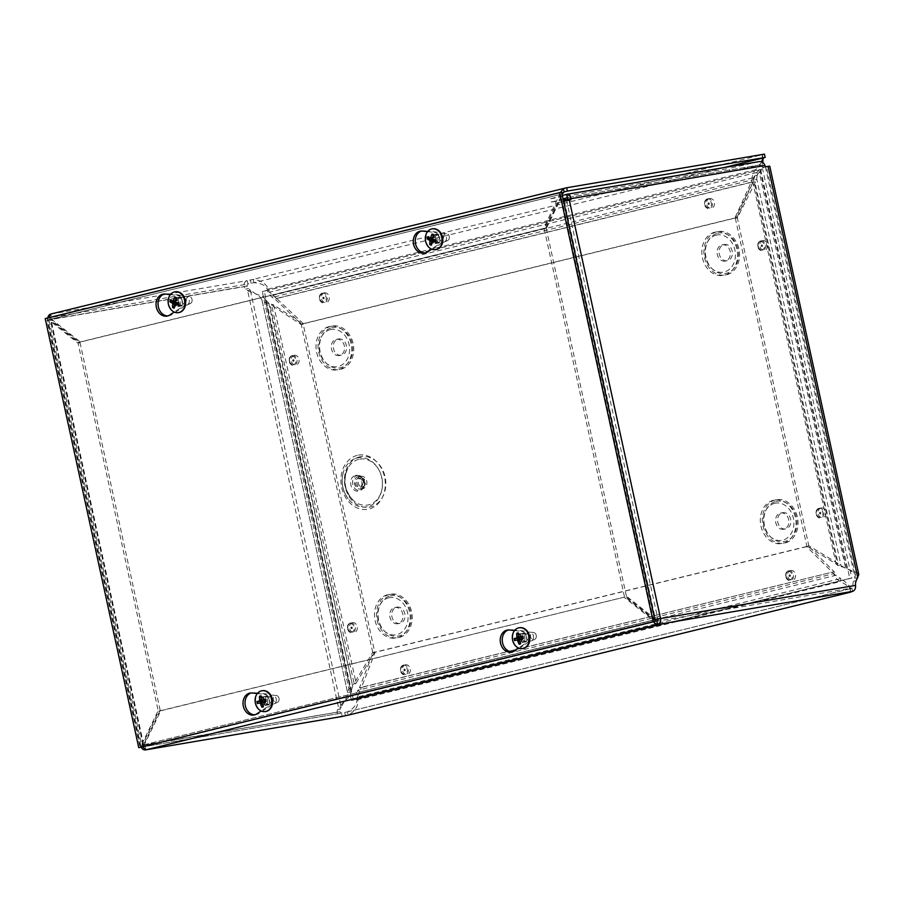 <?xml version="1.0" encoding="UTF-8"?>
<svg xmlns="http://www.w3.org/2000/svg" width="904" height="904" viewBox="0 0 904 904"><rect width="100%" height="100%" fill="white"/><g stroke="black" fill="none" stroke-linecap="round" stroke-linejoin="round"><path stroke-width="0.68" stroke-dasharray="4.52 3.39" d="M359.668 456.859A25.606 20.555 -99.6 0 0 350.537 498.601A25.606 20.555 -99.6 0 0 385.149 490.126A25.606 20.555 -99.6 0 0 359.668 456.859M360.515 476.295A6.271 5.04 80.4 0 1 360.798 476.238A6.271 5.04 80.4 0 1 366.821 481.572A6.271 5.04 80.4 0 1 362.899 488.601A6.271 5.04 80.4 0 1 356.922 483.437A6.271 5.04 80.4 0 1 360.515 476.295M360.888 477.99A4.531 3.639 80.4 0 1 361.091 477.956A4.531 3.639 80.4 0 1 365.442 481.809A4.531 3.639 80.4 0 1 362.606 486.883A4.531 3.639 80.4 0 1 358.289 483.154A4.531 3.639 80.4 0 1 360.888 477.99M355.362 475.436A7.989 6.407 80.4 0 1 363.306 485.81A7.989 6.407 80.4 0 1 352.515 488.454A7.989 6.407 80.4 0 1 355.362 475.436M760.614 169.477L849.783 578.447L351.419 700.464L262.25 291.506L762.637 169.138L264.262 291.156L353.43 700.125L851.805 578.097L762.637 169.138M774.615 503.313A18.871 15.153 -99.6 0 0 767.891 534.083A18.871 15.153 -99.6 0 0 793.396 527.834A18.871 15.153 -99.6 0 0 774.615 503.313M780.446 513.099A8.238 6.61 80.4 0 1 780.819 513.02A8.238 6.61 80.4 0 1 788.729 520.026A8.238 6.61 80.4 0 1 783.587 529.258A8.238 6.61 80.4 0 1 775.722 522.478A8.238 6.61 80.4 0 1 780.446 513.099M782.468 512.749A8.238 6.61 80.4 0 1 782.841 512.67A8.238 6.61 80.4 0 1 790.74 519.687A8.238 6.61 80.4 0 1 785.599 528.919A8.238 6.61 80.4 0 1 777.745 522.139A8.238 6.61 80.4 0 1 782.468 512.749M716.149 235.142A18.871 15.153 -99.6 0 0 709.414 265.912A18.871 15.153 -99.6 0 0 734.929 259.663A18.871 15.153 -99.6 0 0 716.149 235.142M721.98 244.927A8.238 6.61 80.4 0 1 722.352 244.848A8.238 6.61 80.4 0 1 730.251 251.854A8.238 6.61 80.4 0 1 725.11 261.087A8.238 6.61 80.4 0 1 717.256 254.306A8.238 6.61 80.4 0 1 721.98 244.927M723.991 244.577A8.238 6.61 80.4 0 1 724.364 244.498A8.238 6.61 80.4 0 1 732.274 251.515A8.238 6.61 80.4 0 1 727.132 260.748A8.238 6.61 80.4 0 1 719.268 253.967A8.238 6.61 80.4 0 1 723.991 244.577M388.788 597.781A18.871 15.153 -99.6 0 0 382.053 628.551A18.871 15.153 -99.6 0 0 407.568 622.302A18.871 15.153 -99.6 0 0 388.788 597.781M394.619 607.567A8.238 6.61 80.4 0 1 394.991 607.488A8.238 6.61 80.4 0 1 402.89 614.494A8.238 6.61 80.4 0 1 397.749 623.726A8.238 6.61 80.4 0 1 389.895 616.946A8.238 6.61 80.4 0 1 394.619 607.567M396.63 607.217A8.238 6.61 80.4 0 1 397.003 607.138A8.238 6.61 80.4 0 1 404.913 614.155A8.238 6.61 80.4 0 1 399.771 623.387A8.238 6.61 80.4 0 1 391.907 616.607A8.238 6.61 80.4 0 1 396.63 607.217M330.31 329.61A18.871 15.153 -99.6 0 0 323.587 360.38A18.871 15.153 -99.6 0 0 349.102 354.131A18.871 15.153 -99.6 0 0 330.31 329.61M336.141 339.395A8.238 6.61 80.4 0 1 336.514 339.316A8.238 6.61 80.4 0 1 344.424 346.322A8.238 6.61 80.4 0 1 339.282 355.554A8.238 6.61 80.4 0 1 331.418 348.774A8.238 6.61 80.4 0 1 336.141 339.395M338.164 339.045A8.238 6.61 80.4 0 1 338.537 338.966A8.238 6.61 80.4 0 1 346.435 345.983A8.238 6.61 80.4 0 1 341.294 355.216A8.238 6.61 80.4 0 1 333.44 348.435A8.238 6.61 80.4 0 1 338.164 339.045M262.25 291.506L264.262 291.156M351.419 700.464L353.43 700.125M849.783 578.447L851.805 578.097M522.15 638.19A4.034 3.243 -99.6 0 0 525.981 641.399A4.034 3.243 -99.6 0 0 528.501 636.879A4.034 3.243 -99.6 0 0 524.625 633.444A4.034 3.243 -99.6 0 0 522.15 638.19M520.15 638.54A4.034 3.243 80.4 0 1 522.625 633.783A4.034 3.243 80.4 0 1 526.49 637.218A4.034 3.243 80.4 0 1 523.981 641.75A4.034 3.243 80.4 0 1 520.15 638.54M435.174 239.289A4.034 3.243 -99.6 0 0 439.005 242.498A4.034 3.243 -99.6 0 0 441.525 237.978A4.034 3.243 -99.6 0 0 437.649 234.543A4.034 3.243 -99.6 0 0 435.174 239.289M433.174 239.628A4.034 3.243 80.4 0 1 435.649 234.882A4.034 3.243 80.4 0 1 439.513 238.317A4.034 3.243 80.4 0 1 437.005 242.837A4.034 3.243 80.4 0 1 433.174 239.628M264.928 701.176A4.034 3.243 -99.6 0 0 268.759 704.385A4.034 3.243 -99.6 0 0 271.279 699.854A4.034 3.243 -99.6 0 0 267.403 696.419A4.034 3.243 -99.6 0 0 264.928 701.176M262.928 701.515A4.034 3.243 80.4 0 1 265.403 696.758A4.034 3.243 80.4 0 1 269.268 700.204A4.034 3.243 80.4 0 1 266.759 704.724A4.034 3.243 80.4 0 1 262.928 701.515M177.952 302.264A4.034 3.243 -99.6 0 0 181.783 305.473A4.034 3.243 -99.6 0 0 184.303 300.953A4.034 3.243 -99.6 0 0 180.427 297.518A4.034 3.243 -99.6 0 0 177.952 302.264M175.952 302.603A4.034 3.243 80.4 0 1 178.427 297.857A4.034 3.243 80.4 0 1 182.292 301.292A4.034 3.243 80.4 0 1 179.783 305.812A4.034 3.243 80.4 0 1 175.952 302.603M858.789 574.515L857.5 572.763L845.703 568.605L838.098 563.554L836.087 563.893L837.692 565.542L846.845 568.243L854.506 573.362L855.466 575.238L853.625 581.227A8.283 4.927 76.2 0 0 852.879 586.029L851.907 588.041L849.941 588.798L850.664 592.131C852.382 589.069 849.116 584.538 840.867 578.56L357.374 696.939L356.922 699.719M839.33 565.203L837.692 565.542L753.62 179.93L755.043 175.67L760.422 171.873L757.043 175.331L756.795 179.274L737.336 217.932L808.809 545.733L806.809 546.072L836.087 563.893L752.862 182.19L753.62 179.93L756.795 179.274L840.878 564.887L839.33 565.203M724.307 167.522L253.9 282.703C260.804 283.088 265.279 285.28 267.347 289.269C267.358 291.766 268.974 294.478 272.217 297.405L274.692 298.874L276.692 298.535L269.053 291.868C267.776 284.715 262.476 280.556 253.176 279.37L247.176 280.658C244.588 281.607 243.617 283.596 244.272 286.647L246.928 285.992L247.899 283.992L253.9 282.703L253.176 279.37L762.4 154.697L763.1 158.03M762.784 162.471L761.631 166.347L753.45 177.647L753.168 181.873L751.167 182.212L752.252 179.873L272.217 297.405L273.415 295.179L753.45 177.647L752.252 179.873C751.789 176.257 752.953 172.867 755.733 169.692L759.518 165.805L761.552 161.805M268.759 291.416L269.392 292.218L757.439 172.291L755.733 169.692L267.347 289.269L269.053 291.868M764.445 154.121L762.4 154.697L762.558 155.42M141.227 747.201A5.119 4.113 80.4 0 1 140.753 745.811L339.757 711.764A6.045 3.593 -103.8 0 1 340.266 708.905L341.181 706.86L338.525 707.516L337.61 709.561A6.045 3.593 76.2 0 0 337.102 712.42C337.768 715.426 339.463 716.759 342.187 716.443L341.463 713.12L145.035 746.523A1.718 1.379 -99.6 0 0 145.115 746.501L144.211 744.885L160.788 710.781L624.054 597.205L653.072 620.144L653.694 621.726M560.514 192.473L543.654 228.463L545.654 228.124L80.388 342.04L51.381 319.101L51.551 317.372L564.175 191.863L51.517 317.383A1.718 1.379 -99.6 0 0 50.567 319.383L51.031 319.813L49.031 320.152C46.748 320.524 46.375 320.479 47.912 320.027L244.272 286.647A6.045 3.593 76.2 0 0 245.944 289.133L247.651 290.738L250.306 290.082L248.6 288.489A6.045 3.593 -103.8 0 1 246.928 285.992L50.567 319.383L80.049 342.752L160.189 710.307L158.189 710.646L141.612 744.749C139.408 745.506 139.126 745.856 140.753 745.811L47.912 320.027C46.375 320.479 46.748 320.524 49.031 320.152L78.049 343.091L158.189 710.646M50.816 314.05L247.176 280.658L247.899 283.992L51.551 317.372L50.816 314.05A5.119 4.113 80.4 0 0 50.454 314.163M247.651 290.738L262.815 296.591L265.29 299.224L262.013 300.23L260.194 297.088L250.306 290.082L341.181 706.86L347.26 696.385L347.554 692.532L350.955 692.102L349.871 695.888L338.525 707.516L247.651 290.738M265.335 299.506L269.29 303.665L273.607 304.874L271.607 305.213L269.222 303.563C264.928 302.806 262.522 301.699 262.013 300.23L347.554 692.532C347.351 690.724 349.034 688.554 352.616 686.046L354.085 683.514L356.086 683.175L352.684 686.147L350.876 691.797L265.335 299.506L350.876 691.797M352.65 686.102L268.827 303.473L269.697 303.778L352.65 686.102M347.554 692.532L262.013 300.23M846.607 568.311L760.422 171.873L762.377 167.929L759.281 172.235L845.703 568.605L846.607 568.311M857.738 577.566L855.082 578.21L765.417 166.98L766.434 166.867L762.377 167.929M855.534 585.385L657.897 619.183L566.661 200.778L568.164 200.338M852.63 591.363L851.907 588.041L656.914 621.195L145.115 746.501L145.838 749.834M357.317 697.278L357.374 696.939C359.295 704.465 356.232 710.533 348.187 715.154L347.464 711.832L341.463 713.12L339.757 711.764L139.702 745.676M357.374 696.939L361.487 687.435L359.487 687.774L357.86 690.193C356.119 694.159 355.792 697.402 356.888 699.911C356.741 704.758 353.6 708.725 347.464 711.832L849.918 588.809L849.24 588.075L850.155 589.826M347.464 711.832L849.941 588.798C849.749 587.261 846.562 584.831 840.381 581.532L840.867 578.56L835.793 575.339L359.905 691.865L357.86 690.193L833.748 573.678L835.793 575.339L834.132 571.712L361.487 687.435L375.081 652.326L373.081 652.665L359.487 687.774L834.132 571.712L808.583 546.185L375.081 652.326M356.888 699.911L840.381 581.532C836.754 579.645 834.539 577.023 833.748 573.678L806.583 546.524L808.583 546.185M374.697 652.021L356.086 683.175L273.607 304.874L303.224 324.22L301.224 324.559L271.607 305.213L354.085 683.514L372.697 652.36L374.697 652.021L303.224 324.22M737.336 217.932L735.325 218.271L752.862 182.19L754.874 181.851L838.098 563.554L808.809 545.733M303.45 323.756L276.692 298.535L753.168 181.873L736.941 217.627L734.941 217.966L751.167 182.212L274.692 298.874L301.45 324.095L303.45 323.756L736.941 217.627M762.4 154.697L762.23 159.872M806.583 546.524L373.081 652.665M769.756 166.144L763.021 167.907M301.45 324.095L734.941 217.966M735.325 218.271L806.809 546.072M755.043 175.67L757.043 175.331M372.697 652.36L301.224 324.559M142.629 746.862L142.21 745.224L158.788 711.12L624.054 597.205M654.812 619.602L626.054 596.866M654.869 619.839L142.21 745.224L655.072 619.805M160.788 710.781L158.788 711.12M543.654 228.463L78.388 342.39L49.37 319.451L49.076 317.632M545.654 228.124L562.096 194.326M562.028 194.066L51.381 319.101L562.231 194.021M80.388 342.04L78.388 342.39M47.81 317.937A5.119 4.113 80.4 0 0 47.912 320.027L50.567 319.383L143.408 745.156L160.189 710.307M145.035 746.523A1.718 1.379 -99.6 0 1 143.408 745.156L143.612 744.41L141.612 744.749L49.031 320.152M80.049 342.752L78.049 343.091M656.191 619.104L653.411 619.432L624.393 596.493L544.264 228.949L556.898 202.948L563.61 201.309M556.898 202.948L566.661 200.778M558.898 202.609L546.265 228.599L544.264 228.949M654.123 619.33L653.411 619.432L562.311 201.615M564.311 201.276L655.411 619.093L626.404 596.154L624.393 596.493M626.404 596.154L546.265 228.599M570.819 199.874L568.164 200.53M566.65 194.337L758.998 161.635L759.722 164.957L762.321 166.155L762.919 167.409L765.417 166.98M568.187 199.162L764.976 165.511M765.575 166.765L762.919 167.409M758.998 161.635L729.37 168.381L730.093 171.703L759.835 164.935L567.418 197.66M563.079 198.857L551.417 202.089L550.683 198.756L562.356 195.524M551.417 202.089L563.339 200.055M568.187 199.23L730.093 171.703M550.683 198.756L729.37 168.381M254.883 714.781A11.153 8.95 -99.6 0 0 255.9 714.68A11.153 8.95 -99.6 0 0 258.725 713.561L268.974 706.815A6.87 5.514 -99.6 0 0 271.437 699.425A6.87 5.514 -99.6 0 0 266.16 693.933L254.171 692.645A11.153 8.95 -99.6 0 0 252.159 692.701A11.153 8.95 -99.6 0 0 251.176 692.939M257.312 693.537L264.16 694.283A6.87 5.514 80.4 0 1 269.437 699.775A6.87 5.514 80.4 0 1 266.962 707.154L261.177 710.973M167.907 315.88A11.153 8.95 -99.6 0 0 168.924 315.778A11.153 8.95 -99.6 0 0 171.749 314.648L181.998 307.914A6.87 5.514 -99.6 0 0 184.461 300.523A6.87 5.514 -99.6 0 0 179.184 295.032L167.195 293.732A11.153 8.95 -99.6 0 0 165.183 293.789A11.153 8.95 -99.6 0 0 164.2 294.037M170.336 294.636L177.184 295.371A6.87 5.514 80.4 0 1 182.461 300.862A6.87 5.514 80.4 0 1 179.986 308.253L174.201 312.061M512.105 651.807A11.153 8.95 -99.6 0 0 513.122 651.705A11.153 8.95 -99.6 0 0 515.947 650.586L526.196 643.84A6.87 5.514 -99.6 0 0 528.659 636.45A6.87 5.514 -99.6 0 0 523.382 630.958L511.393 629.659A11.153 8.95 -99.6 0 0 509.381 629.726A11.153 8.95 -99.6 0 0 508.398 629.964M514.534 630.563L521.382 631.297A6.87 5.514 80.4 0 1 526.659 636.789A6.87 5.514 80.4 0 1 524.184 644.179L518.399 647.999M425.129 252.894A11.153 8.95 -99.6 0 0 426.146 252.804A11.153 8.95 -99.6 0 0 428.971 251.674L439.22 244.939A6.87 5.514 -99.6 0 0 441.683 237.549A6.87 5.514 -99.6 0 0 436.406 232.057L424.417 230.757A11.153 8.95 -99.6 0 0 422.405 230.814A11.153 8.95 -99.6 0 0 421.422 231.051M427.558 231.65L434.406 232.396A6.87 5.514 80.4 0 1 439.683 237.888A6.87 5.514 80.4 0 1 437.208 245.278L431.423 249.086M140.753 747.314L47.2 318.242L45.2 318.581M47.2 318.242L561.644 192.281M189.218 302.139A4.509 3.616 80.4 0 1 187.128 304.953A4.509 3.616 80.4 0 1 186.439 305.156A4.509 3.616 80.4 0 1 182.122 301.326A4.509 3.616 80.4 0 1 184.936 296.275A4.509 3.616 80.4 0 1 185.648 296.241A4.509 3.616 80.4 0 1 189.218 302.139M192.043 301.258A3.627 2.915 -99.6 0 0 189.173 296.523A3.627 2.915 -99.6 0 0 186.337 300.603A3.627 2.915 -99.6 0 0 190.371 303.529A3.627 2.915 -99.6 0 0 192.043 301.258M180.63 303.597A4.509 3.616 80.4 0 1 177.851 306.614A4.509 3.616 80.4 0 1 173.534 302.783A4.509 3.616 80.4 0 1 176.348 297.732A4.509 3.616 80.4 0 1 180.63 303.597M174.201 308.185L177.026 304.038L178.212 303.281L179.015 304.038A3.559 2.859 80.4 0 0 179.286 302.761L179.071 303.405M179.015 304.038L178.337 305.089M176.416 297.698L177.636 299.213A3.559 2.859 80.4 0 0 176.574 298.783L176.868 300.377L175.681 301.134L170.359 299.902M173.602 301.258A3.559 2.859 80.4 0 1 173.805 300.546M176.235 305.812A3.559 2.859 80.4 0 1 175.173 305.382L174.212 306.049M175.161 302.117L176.167 303.687L175.173 305.382M179.286 302.761L177.636 299.213M175.297 300.546L176.868 300.377L175.681 301.134L172.72 301.224M178.642 312.603A10.543 8.464 80.4 0 1 168.754 303.597A10.543 8.464 80.4 0 1 175.105 291.822M276.183 698.758A4.509 3.616 80.4 0 1 274.104 703.854A4.509 3.616 80.4 0 1 273.415 704.058A4.509 3.616 80.4 0 1 269.098 700.227A4.509 3.616 80.4 0 1 271.912 695.187A4.509 3.616 80.4 0 1 272.624 695.153A4.509 3.616 80.4 0 1 276.183 698.758M279.008 698.329A3.627 2.915 -99.6 0 0 276.149 695.425A3.627 2.915 -99.6 0 0 273.313 699.515A3.627 2.915 -99.6 0 0 277.347 702.431A3.627 2.915 -99.6 0 0 279.008 698.329M267.595 700.227A4.509 3.616 80.4 0 1 264.827 705.527A4.509 3.616 80.4 0 1 260.51 701.685A4.509 3.616 80.4 0 1 263.324 696.645A4.509 3.616 80.4 0 1 267.595 700.227M265.279 699.594L265.968 699.865A3.559 2.859 80.4 0 1 266.251 701.199L265.697 701.515M261.098 695.899L263.166 697.651A3.559 2.859 80.4 0 0 262.103 697.911L263.12 699.504L262.431 700.905M261.098 697.447L262.103 697.911M257.945 703.414L257.369 703.583M262.668 701.979L263.866 702.928L263.595 704.747A3.559 2.859 80.4 0 0 264.657 704.487L263.459 706.759M263.595 704.747L262.883 705.493M264.657 704.487L265.403 701.312L266.251 701.199M265.968 699.865L265.177 700.238L263.166 697.651M265.606 711.516A10.543 8.464 80.4 0 1 255.73 702.498A10.543 8.464 80.4 0 1 262.081 690.724M446.44 239.164A4.509 3.616 80.4 0 1 444.35 241.967A4.509 3.616 80.4 0 1 443.661 242.182A4.509 3.616 80.4 0 1 439.344 238.34A4.509 3.616 80.4 0 1 442.158 233.3A4.509 3.616 80.4 0 1 442.87 233.266A4.509 3.616 80.4 0 1 446.44 239.164M449.265 238.283A3.627 2.915 -99.6 0 0 446.395 233.537A3.627 2.915 -99.6 0 0 443.559 237.628A3.627 2.915 -99.6 0 0 447.593 240.543A3.627 2.915 -99.6 0 0 449.265 238.283M437.852 240.622A4.509 3.616 80.4 0 1 435.073 243.639A4.509 3.616 80.4 0 1 430.756 239.809A4.509 3.616 80.4 0 1 433.57 234.757A4.509 3.616 80.4 0 1 437.852 240.622M431.423 245.21L434.248 241.052L435.434 240.294L436.236 241.063A3.559 2.859 80.4 0 0 436.508 239.775L436.293 240.43M436.236 241.063L435.558 242.114M433.637 234.712L434.858 236.226A3.559 2.859 80.4 0 0 433.796 235.797L434.089 237.39L432.903 238.147L427.581 236.927M430.824 238.272A3.559 2.859 80.4 0 1 431.027 237.571M433.457 242.826A3.559 2.859 80.4 0 1 432.394 242.408L431.434 243.074M432.383 239.142L433.4 239.583M433.389 240.713L432.394 242.408M436.508 239.775L434.858 236.226M432.519 237.571L434.089 237.39L432.903 238.147L429.942 238.249M435.852 249.628A10.543 8.464 80.4 0 1 425.976 240.622A10.543 8.464 80.4 0 1 432.327 228.848M533.405 635.783A4.509 3.616 80.4 0 1 531.326 640.879A4.509 3.616 80.4 0 1 530.637 641.083A4.509 3.616 80.4 0 1 526.32 637.252A4.509 3.616 80.4 0 1 529.134 632.201A4.509 3.616 80.4 0 1 529.846 632.167A4.509 3.616 80.4 0 1 533.405 635.783M536.23 635.354A3.627 2.915 -99.6 0 0 533.371 632.45A3.627 2.915 -99.6 0 0 530.535 636.529A3.627 2.915 -99.6 0 0 534.569 639.456A3.627 2.915 -99.6 0 0 536.23 635.354M524.817 637.241A4.509 3.616 80.4 0 1 522.049 642.541A4.509 3.616 80.4 0 1 517.732 638.71A4.509 3.616 80.4 0 1 520.546 633.659A4.509 3.616 80.4 0 1 524.817 637.241M522.501 636.608L523.19 636.891A3.559 2.859 80.4 0 1 523.472 638.213L522.919 638.529M518.32 632.924L520.388 634.676A3.559 2.859 80.4 0 0 519.325 634.936L520.342 636.518L519.653 637.93M518.32 634.472L519.325 634.936M515.167 640.439L514.591 640.597M519.89 639.004L521.088 639.953L520.817 641.772A3.559 2.859 80.4 0 0 521.879 641.512L520.681 643.784M520.817 641.772L520.105 642.518M521.879 641.512L521.947 639.738L523.472 638.213M523.19 636.891L522.399 637.264L520.388 634.676M522.828 648.541A10.543 8.464 80.4 0 1 512.952 639.524A10.543 8.464 80.4 0 1 519.303 627.749M358.73 459.379A23.278 18.679 -99.6 0 0 347.95 468.023A23.278 18.679 -99.6 0 0 353.487 500.601A23.278 18.679 -99.6 0 0 382.29 487.301A23.278 18.679 -99.6 0 0 358.73 459.379M357.023 475.617A7.526 6.045 80.4 0 1 364.515 485.403A7.526 6.045 80.4 0 1 354.334 487.889A7.526 6.045 80.4 0 1 357.023 475.617M357.249 455.39A27.459 22.046 -99.6 0 0 347.464 500.161A27.459 22.046 -99.6 0 0 384.584 491.075A27.459 22.046 -99.6 0 0 357.249 455.39M356.956 458.034A24.894 19.99 80.4 0 1 380.482 473.459A24.894 19.99 80.4 0 1 373.861 503.584A24.894 19.99 80.4 0 1 348.051 498.579A24.894 19.99 80.4 0 1 343.486 471.73A24.894 19.99 80.4 0 1 356.956 458.034M358.086 476.702A6.271 5.04 80.4 0 1 358.379 476.645A6.271 5.04 80.4 0 1 364.391 481.99A6.271 5.04 80.4 0 1 360.481 489.019A6.271 5.04 80.4 0 1 354.492 483.855A6.271 5.04 80.4 0 1 358.086 476.702M358.131 478.465A4.531 3.639 80.4 0 1 358.334 478.419A4.531 3.639 80.4 0 1 362.685 482.284A4.531 3.639 80.4 0 1 359.86 487.358A4.531 3.639 80.4 0 1 355.532 483.629A4.531 3.639 80.4 0 1 358.131 478.465M707.425 198.903A4.938 3.966 -99.6 0 0 705.662 206.948A4.938 3.966 -99.6 0 0 712.329 205.31A4.938 3.966 -99.6 0 0 707.425 198.903M818.911 508.33A4.938 3.966 -99.6 0 0 817.159 516.376A4.938 3.966 -99.6 0 0 823.826 514.738A4.938 3.966 -99.6 0 0 818.911 508.33M403.331 665.163A4.938 3.966 -99.6 0 0 401.568 673.209A4.938 3.966 -99.6 0 0 408.246 671.582A4.938 3.966 -99.6 0 0 403.331 665.163M322.231 293.212A4.938 3.966 -99.6 0 0 320.468 301.258A4.938 3.966 -99.6 0 0 327.146 299.619A4.938 3.966 -99.6 0 0 322.231 293.212M773.462 500.262A22.08 17.73 -99.6 0 0 765.598 536.264A22.08 17.73 -99.6 0 0 795.441 528.953A22.08 17.73 -99.6 0 0 773.462 500.262M387.635 594.73A22.08 17.73 -99.6 0 0 379.759 630.732A22.08 17.73 -99.6 0 0 409.614 623.421A22.08 17.73 -99.6 0 0 387.635 594.73M329.158 326.559A22.08 17.73 -99.6 0 0 321.293 362.56A22.08 17.73 -99.6 0 0 351.136 355.249A22.08 17.73 -99.6 0 0 329.158 326.559M714.996 232.091A22.08 17.73 -99.6 0 0 707.12 268.092A22.08 17.73 -99.6 0 0 736.975 260.781A22.08 17.73 -99.6 0 0 714.996 232.091M292.048 355.679A4.938 3.966 -99.6 0 0 290.286 363.736A4.938 3.966 -99.6 0 0 296.964 362.097A4.938 3.966 -99.6 0 0 292.048 355.679M350.345 623.048A4.938 3.966 -99.6 0 0 348.582 631.105A4.938 3.966 -99.6 0 0 355.261 629.466A4.938 3.966 -99.6 0 0 350.345 623.048M788.514 570.853A4.938 3.966 -99.6 0 0 786.762 578.899A4.938 3.966 -99.6 0 0 793.429 577.272A4.938 3.966 -99.6 0 0 788.514 570.853M760.614 240.961A4.938 3.966 -99.6 0 0 758.863 249.007A4.938 3.966 -99.6 0 0 765.53 247.368A4.938 3.966 -99.6 0 0 760.614 240.961M708.544 202.846A0.847 0.678 -99.6 0 0 708.905 204.496A0.847 0.678 -99.6 0 0 708.544 202.846M709.437 198.552A4.938 3.966 80.4 0 1 714.352 204.971A4.938 3.966 80.4 0 1 707.674 206.598A4.938 3.966 80.4 0 1 709.437 198.552M762.637 240.611A4.938 3.966 80.4 0 1 767.552 247.029A4.938 3.966 80.4 0 1 760.874 248.668A4.938 3.966 80.4 0 1 762.637 240.611M790.537 570.514A4.938 3.966 80.4 0 1 795.452 576.921A4.938 3.966 80.4 0 1 788.774 578.56A4.938 3.966 80.4 0 1 790.537 570.514M352.357 622.709A4.938 3.966 80.4 0 1 357.272 629.127A4.938 3.966 80.4 0 1 350.605 630.755A4.938 3.966 80.4 0 1 352.357 622.709M294.071 355.34A4.938 3.966 80.4 0 1 298.975 361.758A4.938 3.966 80.4 0 1 292.308 363.385A4.938 3.966 80.4 0 1 294.071 355.34M717.019 231.752A22.08 17.73 -99.6 0 0 709.143 267.742A22.08 17.73 -99.6 0 0 738.986 260.442A22.08 17.73 -99.6 0 0 717.019 231.752M331.18 326.22A22.08 17.73 -99.6 0 0 323.304 362.21A22.08 17.73 -99.6 0 0 353.159 354.899A22.08 17.73 -99.6 0 0 331.18 326.22M389.647 594.391A22.08 17.73 -99.6 0 0 381.782 630.382A22.08 17.73 -99.6 0 0 411.625 623.082A22.08 17.73 -99.6 0 0 389.647 594.391M775.485 499.923A22.08 17.73 -99.6 0 0 767.609 535.914A22.08 17.73 -99.6 0 0 797.464 528.614A22.08 17.73 -99.6 0 0 775.485 499.923M324.253 292.862A4.938 3.966 80.4 0 1 329.158 299.281A4.938 3.966 80.4 0 1 322.491 300.919A4.938 3.966 80.4 0 1 324.253 292.862M405.342 664.824A4.938 3.966 80.4 0 1 410.258 671.231A4.938 3.966 80.4 0 1 403.591 672.87A4.938 3.966 80.4 0 1 405.342 664.824M820.934 507.98A4.938 3.966 80.4 0 1 825.849 514.399A4.938 3.966 80.4 0 1 819.171 516.026A4.938 3.966 80.4 0 1 820.934 507.98M761.744 244.916A0.847 0.678 -99.6 0 0 762.106 246.566A0.847 0.678 -99.6 0 0 761.744 244.916M760.445 241.82A4.124 3.311 80.4 0 1 764.535 245.052A4.124 3.311 80.4 0 1 762.196 249.866A4.124 3.311 80.4 0 1 760.569 249.753A4.124 3.311 80.4 0 1 758.06 246.397A4.124 3.311 80.4 0 1 759.315 242.396A4.124 3.311 80.4 0 1 760.445 241.82M820.041 512.274A0.847 0.678 -99.6 0 0 820.403 513.924A0.847 0.678 -99.6 0 0 820.041 512.274M789.644 574.808A0.847 0.678 -99.6 0 0 790.006 576.458A0.847 0.678 -99.6 0 0 789.644 574.808M788.344 571.712A4.124 3.311 80.4 0 1 792.435 574.944A4.124 3.311 80.4 0 1 790.096 579.758A4.124 3.311 80.4 0 1 788.457 579.645A4.124 3.311 80.4 0 1 785.96 576.289A4.124 3.311 80.4 0 1 787.214 572.288A4.124 3.311 80.4 0 1 788.344 571.712M404.45 669.118A0.847 0.678 -99.6 0 0 404.811 670.768A0.847 0.678 -99.6 0 0 404.45 669.118M351.464 627.003A0.847 0.678 -99.6 0 0 351.825 628.653A0.847 0.678 -99.6 0 0 351.464 627.003M350.164 623.907A4.124 3.311 80.4 0 1 354.255 627.15A4.124 3.311 80.4 0 1 351.916 631.952A4.124 3.311 80.4 0 1 350.289 631.851A4.124 3.311 80.4 0 1 347.78 628.483A4.124 3.311 80.4 0 1 349.034 624.483A4.124 3.311 80.4 0 1 350.164 623.907M323.349 297.156A0.847 0.678 -99.6 0 0 323.711 298.806A0.847 0.678 -99.6 0 0 323.349 297.156M293.167 359.634A0.847 0.678 -99.6 0 0 293.529 361.284A0.847 0.678 -99.6 0 0 293.167 359.634M291.868 356.538A4.124 3.311 80.4 0 1 295.958 359.781A4.124 3.311 80.4 0 1 293.619 364.583A4.124 3.311 80.4 0 1 291.992 364.481A4.124 3.311 80.4 0 1 289.483 361.114A4.124 3.311 80.4 0 1 290.738 357.114A4.124 3.311 80.4 0 1 291.868 356.538M776.061 501.449A20.476 16.441 80.4 0 1 796.435 528.049A20.476 16.441 80.4 0 1 768.762 534.829A20.476 16.441 80.4 0 1 776.061 501.449M717.584 233.277A20.476 16.441 80.4 0 1 737.969 259.877A20.476 16.441 80.4 0 1 710.284 266.657A20.476 16.441 80.4 0 1 717.584 233.277M390.223 595.917A20.476 16.441 80.4 0 1 410.608 622.517A20.476 16.441 80.4 0 1 382.923 629.297A20.476 16.441 80.4 0 1 390.223 595.917M331.757 327.745A20.476 16.441 80.4 0 1 352.142 354.345A20.476 16.441 80.4 0 1 324.457 361.125A20.476 16.441 80.4 0 1 331.757 327.745M323.801 302.117A4.124 3.311 80.4 0 1 322.174 302.004A4.124 3.311 80.4 0 1 319.666 298.648A4.124 3.311 80.4 0 1 320.92 294.647A4.124 3.311 80.4 0 1 322.05 294.071A4.124 3.311 80.4 0 1 326.141 297.303A4.124 3.311 80.4 0 1 323.801 302.117M404.902 674.068A4.124 3.311 80.4 0 1 403.274 673.955A4.124 3.311 80.4 0 1 400.766 670.598A4.124 3.311 80.4 0 1 402.02 666.598A4.124 3.311 80.4 0 1 403.15 666.022A4.124 3.311 80.4 0 1 407.241 669.254A4.124 3.311 80.4 0 1 404.902 674.068M820.493 517.224A4.124 3.311 80.4 0 1 818.854 517.122A4.124 3.311 80.4 0 1 816.357 513.766A4.124 3.311 80.4 0 1 817.611 509.766A4.124 3.311 80.4 0 1 818.741 509.189A4.124 3.311 80.4 0 1 822.832 512.421A4.124 3.311 80.4 0 1 820.493 517.224M708.996 207.807A4.124 3.311 80.4 0 1 707.369 207.694A4.124 3.311 80.4 0 1 704.86 204.338A4.124 3.311 80.4 0 1 706.114 200.338A4.124 3.311 80.4 0 1 707.244 199.761A4.124 3.311 80.4 0 1 711.335 202.993A4.124 3.311 80.4 0 1 708.996 207.807M250.408 279.957L251.131 283.28M337.61 709.561L340.266 708.905M245.944 289.133L248.6 288.489M856.28 580.583L853.625 581.227M850.754 591.95L850.031 588.628M345.418 715.731L344.695 712.409M143.612 744.41L51.031 319.813M759.722 164.957L567.463 197.648M341.463 713.12L145.115 746.501M256.725 713.9L258.725 713.561M252.159 692.984L254.171 692.645M266.962 707.154L268.974 706.815M264.16 694.283L266.16 693.933M169.749 314.999L171.749 314.648M179.986 308.253L181.998 307.914M177.184 295.371L179.184 295.032M165.183 294.071L167.195 293.732M513.947 650.925L515.947 650.586M509.381 629.998L511.393 629.659M524.184 644.179L526.196 643.84M521.382 631.297L523.382 630.958M426.97 252.013L428.971 251.674M437.208 245.278L439.22 244.939M434.406 232.396L436.406 232.057M422.405 231.096L424.417 230.757M174.325 304.682L177.026 304.038M175.026 301.394L177.726 300.716M175.455 302.32L178.427 302.241M262.058 703.244L263.866 702.928M262.024 703.142L264.725 702.724M261.279 699.73L263.979 699.289M261.301 699.832L263.12 699.504M431.547 241.707L434.248 241.052M432.248 238.419L434.948 237.741M432.677 239.345L435.649 239.266M519.28 640.269L521.088 639.953M519.246 640.156L521.947 639.738M518.5 636.755L521.201 636.314M518.523 636.845L520.342 636.518M347.95 468.023C342.706 480.092 344.548 490.951 353.487 500.601C344.142 491.019 342.3 480.16 347.95 468.023M348.051 498.579C342.277 490.352 340.763 481.403 343.486 471.73C340.65 481.425 342.175 490.375 348.051 498.579M360.798 476.238L358.379 476.645C360.176 475.538 362.097 477.312 364.12 481.979C364.425 486.25 363.205 488.601 360.481 489.019L362.899 488.601M361.091 477.956L358.334 478.419C359.193 477.504 360.425 478.883 362.041 482.555C361.645 486.228 360.922 487.832 359.86 487.358L362.606 486.883M708.307 202.971L708.566 204.473A0.881 0.881 0 0 1 708.307 202.971M761.507 245.029A0.881 0.881 0 0 0 761.767 246.543L761.507 245.029M760.569 249.753L758.648 247.978C757.755 245.165 757.981 243.3 759.315 242.396A4.317 4.317 0 0 0 760.569 249.753M819.804 512.398L820.064 513.901A0.881 0.881 0 0 1 819.804 512.398M789.407 574.921A0.881 0.881 0 0 0 789.667 576.436L789.407 574.921M788.457 579.645L786.548 577.871C785.655 575.057 785.881 573.192 787.214 572.288A4.317 4.317 0 0 0 788.457 579.645M404.224 669.231L404.483 670.745A0.881 0.881 0 0 1 404.224 669.231M351.238 627.127A0.881 0.881 0 0 0 351.498 628.63L351.238 627.127M350.289 631.851L348.379 630.077C347.486 627.252 347.701 625.399 349.034 624.483A4.317 4.317 0 0 0 350.289 631.851M323.123 297.28L323.383 298.783A0.881 0.881 0 0 1 323.123 297.28M292.941 359.758A0.881 0.881 0 0 0 293.201 361.261L292.941 359.758M291.992 364.481L290.082 362.707C289.19 359.882 289.404 358.029 290.738 357.114A4.317 4.317 0 0 0 291.992 364.481M783.587 529.258L785.599 528.919M780.819 513.02L782.841 512.67M725.11 261.087L727.132 260.748M722.352 244.848L724.364 244.498M397.749 623.726L399.771 623.387M394.991 607.488L397.003 607.138M339.282 355.554L341.294 355.216M336.514 339.316L338.537 338.966M320.92 294.647A4.317 4.317 0 0 0 322.174 302.004L320.265 300.23C319.372 297.416 319.587 295.551 320.92 294.647M402.02 666.598A4.317 4.317 0 0 0 403.274 673.955L401.365 672.18C400.472 669.367 400.687 667.502 402.02 666.598M817.611 509.766A4.317 4.317 0 0 0 818.854 517.122L816.945 515.348C816.052 512.534 816.278 510.67 817.611 509.766M706.114 200.338A4.317 4.317 0 0 0 707.369 207.694L705.448 205.92C704.555 203.106 704.781 201.242 706.114 200.338M523.981 641.75L525.981 641.399M522.625 633.783L524.625 633.444M437.005 242.837L439.005 242.498M435.649 234.882L437.649 234.543M266.759 704.724L268.759 704.385M265.403 696.758L267.403 696.419M179.783 305.812L181.783 305.473M178.427 297.857L180.427 297.518M265.29 299.224L350.955 692.102M855.478 575.238L766.434 166.867M261.968 299.947L347.622 692.826M139.691 745.676L46.963 320.378M143.013 744.952L50.285 319.654M253.9 715.03L255.9 714.68M250.159 693.04L252.159 692.701M166.924 316.117L168.924 315.778M163.183 294.139L165.183 293.789M511.122 652.044L513.122 651.705M507.381 630.065L509.381 629.726M424.145 253.143L426.146 252.804M420.405 231.153L422.405 230.814M189.173 296.523L185.648 296.241M190.371 303.529L187.128 304.953M177.851 306.614L186.439 305.156M176.348 297.732L184.936 296.275M175.082 301.224L176.144 301.202M276.149 695.425L272.624 695.153M277.347 702.431L274.104 703.854M264.827 705.527L273.415 704.058M263.324 696.645L271.912 695.187M446.395 233.537L442.87 233.266M447.593 240.543L444.35 241.967M435.073 243.639L443.661 242.182M433.57 234.757L442.158 233.3M432.304 238.238L433.366 238.215M533.371 632.45L529.846 632.167M534.569 639.456L531.326 640.879M522.049 642.541L530.637 641.083M520.546 633.659L529.134 632.201"/><path stroke-width="1.36" d="M761.552 161.805L763.123 158.019L762.784 162.471M724.307 167.522L765.168 157.454L764.445 154.121L566.627 187.761L567.35 191.083L564.13 191.874L563.361 188.552L560.514 192.473M850.969 591.849L852.63 591.363C854.811 590.493 855.783 588.504 855.534 585.385A8.283 4.927 -103.8 0 1 856.28 580.583L858.789 574.515L769.756 166.144L765.575 166.765L764.976 165.511C763.778 162.584 761.789 161.296 758.998 161.635L566.65 194.337C568.842 194.1 570.243 195.49 570.853 198.518L570.819 199.874L569.328 200.134L660.553 618.539A5.119 4.113 80.4 0 1 657.649 624.517L145.838 749.834A5.119 4.113 80.4 0 1 145.6 749.879A5.119 4.113 80.4 0 1 141.227 747.201M341.723 716.522L348.91 714.974M765.168 157.454L567.35 191.083M342.187 716.443L145.838 749.834L142.629 746.862M653.694 621.726L654.609 623.105L657.649 624.517L656.914 621.195L654.812 619.602M49.076 317.632L50.703 314.072L563.237 188.586M562.231 194.021L564.175 191.863M654.733 619.24L660.553 618.539L657.897 619.183L655.411 619.093M563.61 201.309L569.328 200.134M656.914 621.195A1.718 1.379 -99.6 0 0 657.897 619.183M47.81 317.937A5.119 4.113 80.4 0 1 50.454 314.163M563.497 188.529L566.627 187.761M568.164 200.338L567.373 197.66L563.079 198.857M764.976 165.511L568.187 199.162M562.356 195.524L566.65 194.337L567.418 197.66M563.339 200.055L568.187 199.23M261.177 710.973L256.725 713.9A11.153 8.95 80.4 0 1 253.9 715.03A11.153 8.95 80.4 0 1 243.199 705.538A11.153 8.95 80.4 0 1 250.159 693.04A11.153 8.95 80.4 0 1 252.159 692.984L257.312 693.537M251.176 692.939A11.153 8.95 -99.6 0 0 245.21 705.188A11.153 8.95 -99.6 0 0 254.883 714.781M174.201 312.061L169.749 314.999A11.153 8.95 80.4 0 1 166.924 316.117A11.153 8.95 80.4 0 1 156.234 306.625A11.153 8.95 80.4 0 1 163.183 294.139A11.153 8.95 80.4 0 1 165.183 294.071L170.336 294.636M164.2 294.037A11.153 8.95 -99.6 0 0 158.234 306.286A11.153 8.95 -99.6 0 0 167.907 315.88M518.399 647.999L513.947 650.925A11.153 8.95 80.4 0 1 511.122 652.044A11.153 8.95 80.4 0 1 500.421 642.552A11.153 8.95 80.4 0 1 507.381 630.065A11.153 8.95 80.4 0 1 509.381 629.998L514.534 630.563M508.398 629.964A11.153 8.95 -99.6 0 0 502.432 642.213A11.153 8.95 -99.6 0 0 512.105 651.807M431.423 249.086L426.97 252.013A11.153 8.95 80.4 0 1 424.145 253.143A11.153 8.95 80.4 0 1 413.456 243.651A11.153 8.95 80.4 0 1 420.405 231.153A11.153 8.95 80.4 0 1 422.405 231.096L427.558 231.65M421.422 231.051A11.153 8.95 -99.6 0 0 415.456 243.312A11.153 8.95 -99.6 0 0 425.129 252.894M653.196 621.703L138.753 747.653L45.2 318.581L559.644 192.62L653.196 621.703L655.197 621.364L138.753 747.653M655.197 621.364L561.644 192.281L559.644 192.62M173.602 301.258A3.559 2.859 80.4 0 0 173.534 301.834L169.952 301.823A13.944 4.43 7.6 0 0 172.325 303.122L172.754 304.049A13.944 8.305 115.8 0 0 172.596 307.541A5.65 4.543 -99.6 0 0 174.201 308.185A13.944 6.554 -71.6 0 1 174.325 304.682L175.06 304.219A13.944 4.848 10.4 0 0 178.664 305.337L178.337 305.089A5.062 4.068 80.4 0 0 178.721 303.315M176.088 298.444L174.822 297.054A13.944 8.509 112 0 0 173.455 300.761L172.72 301.224A13.944 2.893 -163.8 0 1 170.359 299.902A5.65 4.543 -99.6 0 0 169.952 301.823M178.664 305.337A5.65 4.543 -99.6 0 0 179.071 303.405A13.944 2.486 -166.6 0 1 175.455 302.32L175.026 301.394A13.944 6.351 -68.1 0 1 176.416 297.698A5.65 4.543 -99.6 0 0 174.822 297.054M172.596 307.541L174.212 306.049M173.534 301.834L175.455 302.162L176.133 303.733M174.325 304.682L178.212 303.281L179.015 304.038M174.687 304.207L178.212 303.281M175.297 300.546L172.72 301.224M175.105 291.822A10.543 8.464 80.4 0 1 175.331 291.777A10.543 8.464 80.4 0 1 185.365 305.507A10.543 8.464 80.4 0 1 178.868 312.569A10.543 8.464 80.4 0 1 178.642 312.603M184.902 305.586A10.543 8.464 80.4 0 1 178.404 312.648A10.543 8.464 80.4 0 1 168.291 303.676A10.543 8.464 80.4 0 1 174.867 291.856A10.543 8.464 80.4 0 1 184.902 305.586M256.928 701.594A5.65 4.543 -99.6 0 0 257.369 703.583L259.719 702.939L260.454 703.527A13.944 9.255 78.1 0 0 261.877 707.143A5.65 4.543 -99.6 0 0 263.459 706.759A13.944 7.277 -105.4 0 1 262.024 703.142L262.442 702.272A13.944 0.734 -14 0 0 266.036 701.459L265.697 701.515A5.062 4.068 80.4 0 0 265.279 699.594L265.606 699.47A13.944 1.684 169.4 0 0 262.013 700.317L261.279 699.73A13.944 7.311 -101.6 0 1 261.098 695.899A5.65 4.543 -99.6 0 0 259.505 696.295A13.944 9.232 73.8 0 0 259.708 700.114L259.29 700.984A13.944 1.22 172 0 0 256.928 701.594L260.51 701.21A3.559 2.859 80.4 0 0 260.793 702.532L262.668 701.979L263.866 702.928M261.098 697.447L259.505 696.295M257.516 701.493A5.062 4.068 80.4 0 0 257.945 703.414L260.793 702.532M261.877 707.143L262.883 705.493M263.12 699.504L262.431 700.905L260.51 701.21M262.024 703.142L262.442 702.272L266.251 701.199M265.313 701.346L262.386 702.295M265.968 699.865L262.013 700.317L261.279 699.73M262.081 690.724A10.543 8.464 80.4 0 1 262.307 690.69A10.543 8.464 80.4 0 1 272.307 699.063A10.543 8.464 80.4 0 1 265.844 711.482A10.543 8.464 80.4 0 1 265.606 711.516M271.844 699.142A10.543 8.464 80.4 0 1 265.38 711.561A10.543 8.464 80.4 0 1 255.267 702.577A10.543 8.464 80.4 0 1 261.844 690.769A10.543 8.464 80.4 0 1 271.844 699.142M430.824 238.272A3.559 2.859 80.4 0 0 430.756 238.848L427.174 238.848A13.944 4.43 7.6 0 0 429.547 240.136L429.976 241.074A13.944 8.305 115.8 0 0 429.818 244.566A5.65 4.543 -99.6 0 0 431.423 245.21A13.944 6.554 -71.6 0 1 431.547 241.707L432.281 241.244A13.944 4.848 10.4 0 0 435.886 242.351L435.558 242.114A5.062 4.068 80.4 0 0 435.943 240.34M433.31 235.469L432.044 234.068A13.944 8.509 112 0 0 430.677 237.786L429.942 238.249A13.944 2.893 -163.8 0 1 427.581 236.927A5.65 4.543 -99.6 0 0 427.174 238.848M435.886 242.351A5.65 4.543 -99.6 0 0 436.293 240.43A13.944 2.486 -166.6 0 1 432.677 239.345L432.248 238.419A13.944 6.351 -68.1 0 1 433.637 234.712A5.65 4.543 -99.6 0 0 432.044 234.068M429.818 244.566L431.434 243.074M430.756 238.848L432.677 239.187L433.355 240.758M431.547 241.707L435.434 240.294L436.236 241.063M431.909 241.232L435.434 240.294M432.519 237.571L429.942 238.249M432.327 228.848A10.543 8.464 80.4 0 1 432.553 228.802A10.543 8.464 80.4 0 1 442.587 242.532A10.543 8.464 80.4 0 1 436.09 249.594A10.543 8.464 80.4 0 1 435.852 249.628M442.124 242.6A10.543 8.464 80.4 0 1 435.626 249.673A10.543 8.464 80.4 0 1 425.513 240.701A10.543 8.464 80.4 0 1 432.089 228.881A10.543 8.464 80.4 0 1 442.124 242.6M514.15 638.608A5.65 4.543 -99.6 0 0 514.591 640.597L516.941 639.964L517.676 640.54A13.944 9.255 78.1 0 0 519.099 644.168A5.65 4.543 -99.6 0 0 520.681 643.784A13.944 7.277 -105.4 0 1 519.246 640.156L519.664 639.297A13.944 0.734 -14 0 0 523.258 638.473L522.919 638.529A5.062 4.068 80.4 0 0 522.501 636.608L522.828 636.484A13.944 1.684 169.4 0 0 519.235 637.331L518.5 636.755A13.944 7.311 -101.6 0 1 518.32 632.924A5.65 4.543 -99.6 0 0 516.726 633.308A13.944 9.232 73.8 0 0 516.93 637.139L516.512 637.998A13.944 1.22 172 0 0 514.15 638.608L517.732 638.224A3.559 2.859 80.4 0 0 518.015 639.557L519.89 639.004L521.088 639.953M518.32 634.472L516.726 633.308M514.738 638.518A5.062 4.068 80.4 0 0 515.167 640.439L518.015 639.557M519.099 644.168L520.105 642.518M520.342 636.518L519.653 637.93L517.732 638.224M519.246 640.156L519.664 639.297L523.472 638.213M523.19 636.891L518.5 636.755M519.303 627.749A10.543 8.464 80.4 0 1 519.529 627.704A10.543 8.464 80.4 0 1 529.529 636.088A10.543 8.464 80.4 0 1 523.066 648.496A10.543 8.464 80.4 0 1 522.828 648.541M529.066 636.167A10.543 8.464 80.4 0 1 522.602 648.575A10.543 8.464 80.4 0 1 512.489 639.603A10.543 8.464 80.4 0 1 519.065 627.783A10.543 8.464 80.4 0 1 529.066 636.167M850.664 592.131L348.187 715.154M852.63 591.363L657.649 624.517M660.553 618.539L855.534 585.385M857.738 577.566L768.084 166.336M174.856 297.597A5.062 4.068 80.4 0 1 176.235 298.117M170.54 301.959A5.062 4.068 80.4 0 1 170.879 300.23M174.178 307.552A5.062 4.068 80.4 0 1 172.867 306.976M172.325 303.122L175.274 302.218M172.754 304.049L176.167 303.687M266.036 701.459A5.65 4.543 -99.6 0 0 265.606 699.47M259.787 696.837A5.062 4.068 80.4 0 1 261.087 696.464M263.233 706.261A5.062 4.068 80.4 0 1 261.9 706.544M259.29 700.984L262.431 700.905M259.719 702.939L262.668 701.979M260.454 703.527L262.058 703.244M259.708 700.114L261.301 699.832M432.078 234.622A5.062 4.068 80.4 0 1 433.457 235.13M427.761 238.972A5.062 4.068 80.4 0 1 428.101 237.255M431.4 244.577A5.062 4.068 80.4 0 1 430.089 244.001M429.547 240.136L432.496 239.244M429.976 241.074L433.389 240.713M523.258 638.473A5.65 4.543 -99.6 0 0 522.828 636.484M517.009 633.862A5.062 4.068 80.4 0 1 518.308 633.489M520.455 643.286A5.062 4.068 80.4 0 1 519.122 643.569M516.512 637.998L519.653 637.93M516.941 639.964L519.89 639.004M517.676 640.54L519.28 640.269M516.93 637.139L518.523 636.845M341.927 716.499L145.6 749.879M348.571 715.064L850.72 592.12M50.703 314.072L563.361 188.552M654.123 619.33L656.191 619.104M178.721 303.258L178.325 305.1M172.924 301.269L175.082 301.224M265.267 699.594L265.686 701.515M261.889 700.329L265.053 700.261M435.943 240.272L435.547 242.125M430.146 238.294L432.304 238.238M522.489 636.608L522.907 638.529M519.608 639.309L522.58 638.348M519.111 637.354L522.275 637.286"/></g></svg>
